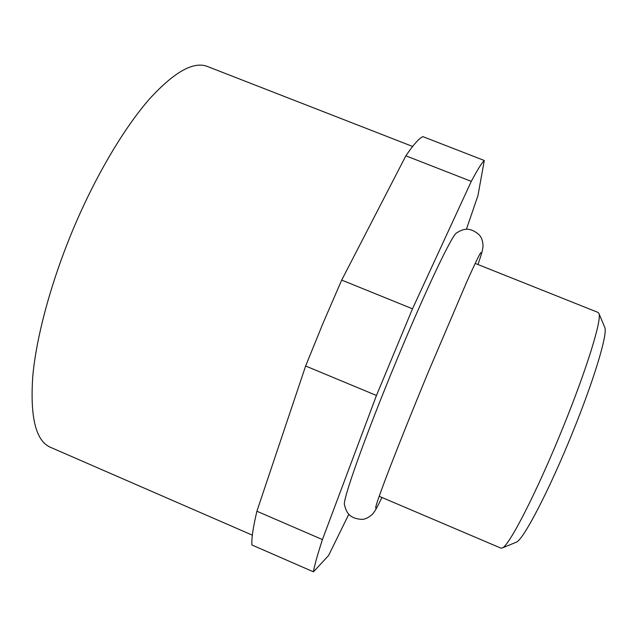 <?xml version="1.0" encoding="UTF-8"?>
<svg xmlns="http://www.w3.org/2000/svg" width="637" height="637" viewBox="0 0 637 637"><rect width="100%" height="100%" fill="white"/><g stroke="black" fill="none" stroke-linecap="round" stroke-linejoin="round"><path stroke-width="0.96" d="M477.965 264.53C482.145 252.244 482.336 251.488 483.045 246.145C482.886 241.304 481.652 237.585 479.35 234.989C469.588 226.326 462.796 229.025 456.745 232.871C453.003 233.07 426.798 287.566 397.329 358.639C365.375 435.318 341.639 502.489 344.569 504.966C346.146 511.957 349.06 518.653 362.095 519.394C365.55 519.179 369.046 517.403 372.581 514.083C375.838 509.791 376.236 509.13 381.929 497.465M604.601 327.004L604.839 327.577C607.786 333.86 594.17 379.541 572.432 432.865C549.142 490.538 523.28 539.913 516.376 542.159L515.803 542.39M379.182 496.295L500.937 548.146L502.354 547.931C509.114 545.893 536.983 491.756 562.71 428.16C586.701 369.38 601.925 319.694 598.971 313.595L598.111 312.448L475.194 263.423M252.356 535.176L50.434 447.293C35.704 440.915 29.843 416.877 32.869 375.193C36.811 333.74 52.696 276.378 76.201 222.058C98.138 171.544 125.338 126.524 149.536 98.926C174.323 71.854 193.624 61.041 207.431 66.487L412.617 146.454M376.467 395.466L412.497 308.81L341.703 280.081L323.317 322.529L305.633 366.004L376.467 395.466L322.426 539.579L256.894 511.232C253.12 527.253 251.456 538.496 251.91 544.977L313.436 571.819C314.367 565.911 317.361 555.161 322.426 539.579M484.295 160.492L422.896 136.644C419.122 138.245 413.445 144.639 405.873 155.81L471.284 181.378C477.567 169.609 481.906 162.642 484.295 160.492L477.973 195.543L466.395 229.312M471.284 181.378L412.497 308.81M313.436 571.819L328.557 555.575L348.829 514.218M405.873 155.81L341.703 280.081M305.633 366.004L256.894 511.232M376.427 504.504L375.591 508C376.26 504.878 376.204 503.994 385.544 479.008C395.107 453.703 411.406 412.88 428.343 371.952L466.523 282.406C476.603 259.912 479.542 254.306 480.903 252.586L479.024 255.66M604.839 327.577L598.971 313.595M516.376 542.159L502.354 547.931"/></g></svg>
